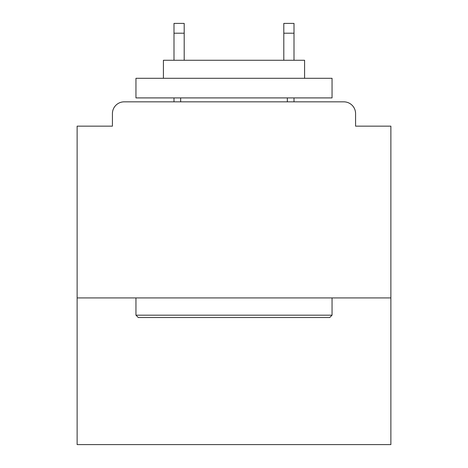 <?xml version="1.0" encoding="UTF-8"?>
<svg xmlns="http://www.w3.org/2000/svg" width="468" height="468" viewBox="0 0 468 468"><rect width="100%" height="100%" fill="white"/><g stroke="black" fill="none" stroke-linecap="round" stroke-linejoin="round"><path stroke-width="0.7" d="M390.874 297.923L390.874 126.149L355.575 126.149L355.575 113.601A11.764 11.764 0 0 0 343.81 101.837L124.19 101.837A11.764 11.764 0 0 0 112.425 113.601L112.425 126.149L77.126 126.149L77.126 444.6L390.874 444.6L390.874 297.923L77.126 297.923M112.425 113.601L112.425 126.149M343.81 101.837L295.179 101.837M172.821 101.837L124.19 101.837M355.575 126.149L355.575 113.601M138.306 317.532L135.954 315.18L332.046 315.18L329.694 317.532L138.306 317.532M332.046 78.302L332.046 97.911L135.954 97.911L135.954 78.302L332.046 78.302M163.408 78.302L163.408 60.267L304.592 60.267L304.592 78.302M332.046 297.923L332.046 315.18M135.954 297.923L135.954 315.18M287.334 97.911L287.334 101.837M180.666 97.911L180.666 101.837M184.193 33.205L173.997 33.205L173.997 23.4L184.193 23.4L184.193 60.267M173.997 33.205L173.997 60.267M173.997 97.911L173.997 101.837M294.003 23.4L294.003 33.205L283.807 33.205L283.807 23.4L294.003 23.4M283.807 60.267L283.807 33.205M294.003 101.837L294.003 97.911M294.003 60.267L294.003 33.205"/></g></svg>
